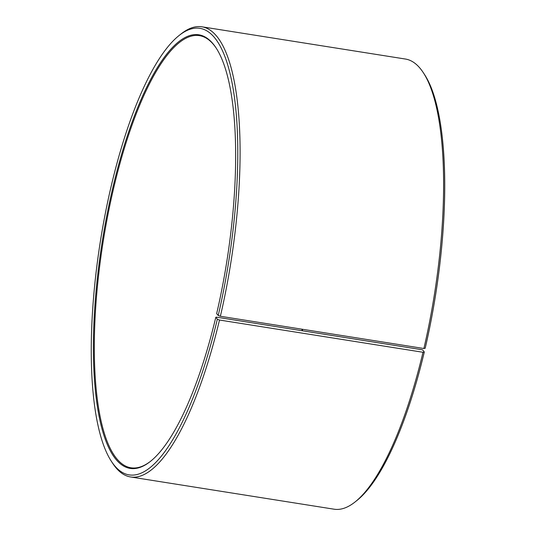 <?xml version="1.0" encoding="UTF-8"?>
<svg xmlns="http://www.w3.org/2000/svg" width="536" height="536" viewBox="0 0 536 536"><rect width="100%" height="100%" fill="white"/><g stroke="black" fill="none" stroke-linecap="round" stroke-linejoin="round"><path stroke-width="0.8" d="M302.076 329.218A218.768 62.866 -81 0 0 301.956 330.705M216.323 317.145L421.906 349.713L422.77 350.035L424.304 351.998L423.005 352.273L219.492 320.032L217.341 319.215L215.807 317.252L216.323 317.145M216.229 48.153A218.768 62.866 -81 0 0 199.439 35.637A218.768 62.866 -81 0 0 113.243 189.898A218.768 62.866 -81 0 0 130.978 467.794A218.768 62.866 -81 0 0 150.817 461.081M423.889 348.514A227.887 65.486 -81 0 0 423.179 72.481L424.472 74.45A226.065 64.963 -81 0 1 425.182 348.273L423.889 348.514L220.376 316.274L218.219 315.483L216.658 313.634A219.499 63.074 -81 0 0 215.975 47.758A219.499 63.074 -81 0 0 112.379 189.583A219.499 63.074 -81 0 0 96.808 402.697A219.499 63.074 -81 0 0 150.449 461.375A219.499 63.074 -81 0 0 215.807 317.252M218.219 315.483A226.065 64.963 -81 0 0 234.252 95.998A226.065 64.963 -81 0 0 179.011 35.564A226.065 64.963 -81 0 0 110.818 187.727A226.065 64.963 -81 0 0 111.528 461.55A226.065 64.963 -81 0 0 217.341 319.215M220.376 316.274A227.887 65.486 -81 0 0 201.898 26.8A227.887 65.486 -81 0 0 180.853 34.096L179.011 35.564M423.179 72.481A227.887 65.486 -81 0 0 405.417 59.04L201.898 26.8M302.552 329.292A219.499 63.074 -81 0 0 302.431 330.786M111.528 461.55L112.821 463.519A227.887 65.486 -81 0 0 130.583 476.96L334.102 509.2A227.887 65.486 -81 0 0 355.147 501.904L356.989 500.436A226.065 64.963 -81 0 0 424.304 351.998M355.147 501.904A227.887 65.486 -81 0 0 423.005 352.273M130.583 476.96A227.887 65.486 -81 0 0 219.492 320.032"/></g></svg>
